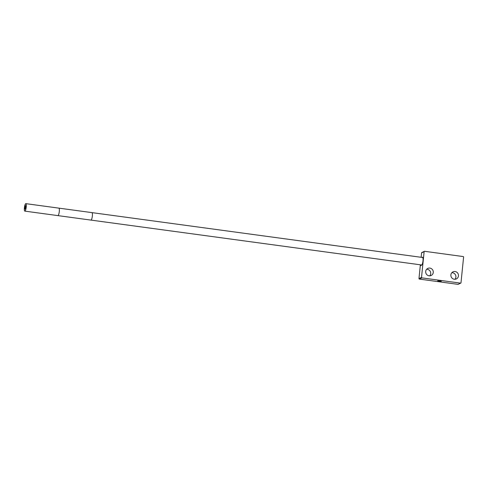 <?xml version="1.0" encoding="UTF-8"?>
<svg xmlns="http://www.w3.org/2000/svg" width="488" height="488" viewBox="0 0 488 488"><rect width="100%" height="100%" fill="white"/><g stroke="black" fill="none" stroke-linecap="round" stroke-linejoin="round"><path stroke-width="0.73" d="M424.133 251.668L421.577 252.882A0.433 0.421 -115.4 0 1 421.809 252.546L424.365 251.332A0.433 0.421 64.6 0 0 424.133 251.668L421.522 277.385A0.433 0.421 64.6 0 0 421.894 277.867L460.526 283.138A0.433 0.421 64.6 0 0 460.989 282.765L463.6 257.048A0.433 0.421 64.6 0 0 463.222 256.566L424.597 251.296A0.433 0.421 64.6 0 0 424.365 251.332M421.577 252.882L421.132 257.298M422.864 261.824A4.008 0.915 97.8 0 1 421.626 265.179L420.266 265.826L418.966 278.599A0.433 0.421 -115.4 0 0 419.345 279.081L457.97 284.351A0.433 0.421 -115.4 0 0 458.201 284.315L460.757 283.101M429.763 275.836A3.916 3.77 64.6 0 0 426.64 269.278M454.956 279.27A3.916 3.77 64.6 0 0 451.833 272.713M458.452 275.903A3.916 3.77 64.6 0 0 452.986 271.846A3.916 3.77 64.6 0 0 452.504 278.514A3.916 3.77 64.6 0 0 458.452 275.903M433.259 272.469A3.916 3.77 64.6 0 0 427.799 268.412A3.916 3.77 64.6 0 0 427.311 275.079A3.916 3.77 64.6 0 0 433.259 272.469M441.28 281.295L437.693 280.868L441.28 281.295M25.827 203.649A3.77 0.866 97.7 0 1 26.242 206.949A3.77 0.866 97.7 0 1 24.815 211.121A3.77 0.866 97.7 0 1 24.4 207.827A3.77 0.866 97.7 0 1 25.827 203.649L58.889 208.138A3.77 0.866 97.7 0 1 59.304 211.438A3.77 0.866 97.7 0 1 57.877 215.611L90.939 220.094A3.77 0.866 97.7 0 0 92.372 215.922A3.77 0.866 97.7 0 0 91.957 212.622L422.59 257.493A3.77 0.866 97.7 0 1 423.005 260.793A4.008 0.915 97.8 0 0 423.005 260.769L423.011 260.683A4.008 0.915 97.8 0 0 422.577 257.182A4.008 0.915 97.8 0 0 422.437 257.207L421.998 257.414M423.005 260.793A3.77 0.866 97.7 0 1 421.571 264.966L90.939 220.094M24.894 207.589A1.738 0.397 -82.3 0 0 25.089 209.114A1.738 0.397 -82.3 0 0 25.748 207.186A1.738 0.397 -82.3 0 0 25.553 205.661A1.738 0.397 -82.3 0 0 24.894 207.589M439.096 281.253L441.219 281.222L437.809 280.881L439.096 281.253M420.266 265.826L420.369 264.801M421.101 265.423L421.156 264.911M460.526 283.138L457.97 284.351M421.894 277.867L419.345 279.081M421.522 277.385L418.966 278.599M24.815 211.121L57.877 215.611M91.957 212.622L58.889 208.138"/></g></svg>
